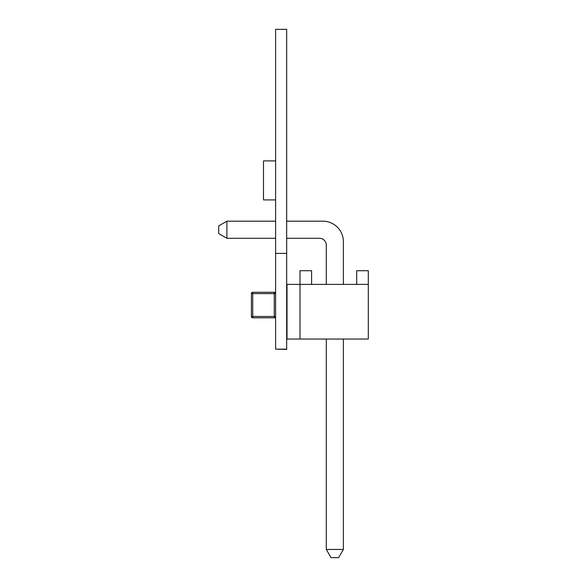 <?xml version="1.0" encoding="UTF-8"?>
<svg xmlns="http://www.w3.org/2000/svg" width="587" height="587" viewBox="0 0 587 587"><rect width="100%" height="100%" fill="white"/><g stroke="black" fill="none" stroke-linecap="round" stroke-linejoin="round"><path stroke-width="0.88" d="M286.669 349.148L275.604 349.148L286.669 349.412L286.669 29.35L275.604 29.35L275.604 253.393L286.669 253.393M275.604 349.148L275.604 253.393M274.393 199.903L263.497 199.903L275.604 199.903L263.497 199.903L263.497 160.904L275.604 160.904M287.006 339.037L326.291 339.037L299.994 339.037L326.291 339.037L299.994 339.037L326.291 339.037L299.994 339.037L326.291 339.037L326.291 549.454L331.024 557.65L338.64 557.65L343.373 549.454L326.291 549.454L331.024 557.65L338.64 557.65L343.373 549.454L343.373 339.037L368.306 339.037L287.006 339.037L287.006 284.387L368.306 284.387L368.306 270.724L356.691 270.724L356.691 284.387M368.306 339.037L343.373 339.037L368.306 339.037L343.373 339.037L368.306 339.037L368.306 284.387M299.994 339.037L299.994 270.724L311.602 270.724L311.602 284.387M286.669 221.189L322.879 221.189A20.494 20.494 180 0 1 343.373 241.69L343.373 284.387M326.291 284.387L326.291 245.102A6.831 6.831 0 0 0 319.46 238.271A6.831 6.831 180 0 1 326.291 245.102A6.831 6.831 0 0 0 319.46 238.271L286.669 238.271L319.46 238.271A6.831 6.831 0 0 1 326.291 245.102A6.831 6.831 0 0 0 319.46 238.271L286.669 238.271L319.46 238.271A6.831 6.831 0 0 1 326.291 245.102A6.831 6.831 0 0 0 319.46 238.271L286.669 238.271L319.46 238.271A6.831 6.831 0 0 1 326.291 245.102M218.694 233.538L226.89 238.271L275.604 238.271L226.89 238.271L275.604 238.271L226.89 238.271L275.604 238.271L226.89 238.271L275.604 238.271L226.89 238.271L226.89 221.189L218.694 225.922L218.694 233.538L226.89 238.271M338.64 557.65L343.373 549.454L338.64 557.65L343.373 549.454L338.64 557.65L343.373 549.454L338.64 557.65L331.024 557.65L338.64 557.65M326.291 549.454L331.024 557.65L326.291 549.454M226.89 221.189L275.604 221.189M251.397 293.603L275.604 293.603A1.343 1.343 -0 0 0 274.254 292.26L252.74 292.26A1.343 1.343 180 0 0 251.397 293.603L251.397 316.466A1.343 1.343 180 0 0 252.74 317.809A1.343 1.343 180 0 1 251.397 316.466A1.343 1.343 180 0 0 252.74 317.809A1.343 1.343 180 0 1 251.397 316.466L274.254 316.466L274.254 317.809L252.74 317.809L252.74 292.26M275.604 316.474A1.343 1.343 180 0 1 274.254 317.809L252.74 317.809L274.254 317.809A1.343 1.343 180 0 0 275.604 316.474A1.343 1.343 180 0 1 274.254 317.809A1.343 1.343 180 0 0 275.604 316.474L274.254 316.466L274.254 292.26"/></g></svg>
